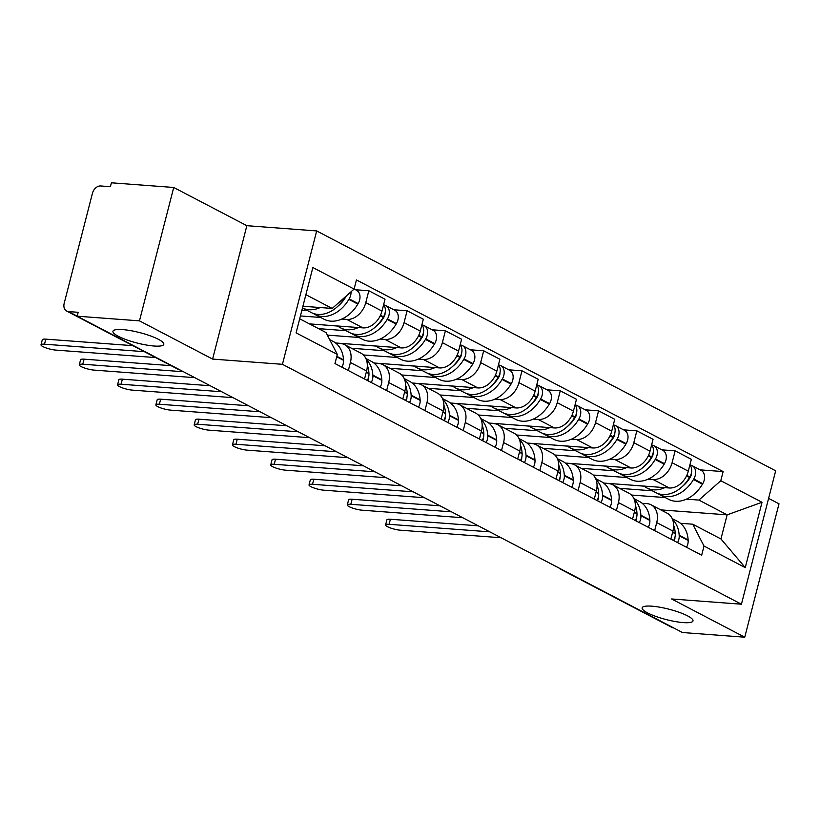 <?xml version="1.0" encoding="UTF-8"?>
<svg xmlns="http://www.w3.org/2000/svg" width="820" height="820" viewBox="0 0 820 820"><rect width="100%" height="100%" fill="white"/><g stroke="black" fill="none" stroke-linecap="round" stroke-linejoin="round"><path stroke-width="1.23" d="M154.088 346.019A26.25 5.371 14.4 0 1 126.639 339.839A26.25 5.371 14.4 0 1 112.955 331.28A26.25 5.371 14.4 0 1 122.672 329.599A26.25 5.371 14.4 0 1 150.121 335.78A26.25 5.371 14.4 0 1 163.805 344.338A26.25 5.371 14.4 0 1 154.088 346.019M683.275 622.595A26.25 5.371 14.4 0 1 655.826 616.414A26.25 5.371 14.4 0 1 642.142 607.856A26.25 5.371 14.4 0 1 651.859 606.175A26.25 5.371 14.4 0 1 679.308 612.355A26.25 5.371 14.4 0 1 692.992 620.914A26.25 5.371 14.4 0 1 683.275 622.595M173.717 187.472L139.472 320.856L77.162 316.192L682.445 632.527L744.755 637.201L671.611 598.969L741.423 604.207L775.679 470.813L316.684 230.933L246.861 225.695L173.717 187.472L111.407 182.798L110.413 186.693L100.706 185.966A8.2 6.047 -62.4 0 0 92.445 193.274L64.185 303.328A8.2 6.047 -62.4 0 0 66.656 311.067A8.2 6.047 -62.4 0 0 68.46 311.579L77.182 316.13M744.755 637.201L779 503.808L768.596 498.375M139.472 320.856L212.616 359.088L282.439 364.316L741.423 604.207M77.162 316.192L78.166 312.307L68.46 311.579M673.589 627.905A8.2 6.047 117.6 0 1 671.939 627.402L560.747 569.295A8.2 6.047 -62.4 0 0 562.397 569.787M603.602 483.062L669.304 487.982A18.87 13.919 -62.4 0 0 688.298 471.172L691.342 459.313L675.147 450.846L672.103 462.705A18.87 13.919 117.6 0 1 653.099 479.515L648.159 479.146M656.717 522.596L672.923 531.063A18.87 13.919 -62.4 0 0 667.255 513.258L651.059 504.792A18.87 13.919 117.6 0 1 656.717 522.596L654.657 530.632M672.923 531.063L670.862 539.099M661.894 449.852L675.147 450.846M642.142 503.275L646.908 503.634A18.87 13.919 117.6 0 1 651.059 504.792M626.992 477.558L593.137 475.026M565.308 463.054L631.01 467.974A18.87 13.919 -62.4 0 0 650.014 451.164L653.058 439.305L636.853 430.838L633.809 442.697A18.87 13.919 117.6 0 1 614.816 459.507L609.865 459.138M632.568 519.08L634.629 511.055A18.87 13.919 -62.4 0 0 628.971 493.25L612.765 484.784A18.87 13.919 117.6 0 1 618.434 502.588L616.374 510.614M623.6 429.844L636.853 430.838M603.858 483.257L608.624 483.615A18.87 13.919 117.6 0 1 612.765 484.784M588.709 457.55L554.843 455.008M527.024 443.036L592.727 447.956A18.87 13.919 -62.4 0 0 611.72 431.146L614.764 419.286L598.569 410.82L595.515 422.679A18.87 13.919 117.6 0 1 576.521 439.489L571.571 439.12M594.285 499.072L596.345 491.036A18.87 13.919 -62.4 0 0 590.677 473.242L574.482 464.776A18.87 13.919 117.6 0 1 580.14 482.57L578.079 490.606M585.306 409.826L598.569 410.82M565.564 463.249L570.33 463.607A18.87 13.919 117.6 0 1 574.482 464.776M550.415 437.542L516.549 435M488.73 423.028L554.433 427.948A18.87 13.919 -62.4 0 0 573.426 411.138L576.47 399.279L560.275 390.812L557.231 402.671A18.87 13.919 117.6 0 1 538.238 419.481L533.287 419.112M555.991 479.054L558.051 471.029A18.87 13.919 -62.4 0 0 552.393 453.224L536.188 444.758A18.87 13.919 117.6 0 1 541.856 462.562L539.785 470.588M547.022 389.818L560.275 390.812M527.27 443.241L532.047 443.589A18.87 13.919 117.6 0 1 536.188 444.758M512.121 417.523L478.265 414.992M450.436 403.009L516.139 407.94A18.87 13.919 -62.4 0 0 535.142 391.13L538.186 379.27L521.981 370.804L518.937 382.663A18.87 13.919 117.6 0 1 499.944 399.473L494.993 399.104M517.697 459.046L519.757 451.02A18.87 13.919 -62.4 0 0 514.099 433.216L497.894 424.75A18.87 13.919 117.6 0 1 503.562 442.554L501.502 450.58M508.728 369.81L521.981 370.804M488.986 423.222L493.753 423.581A18.87 13.919 117.6 0 1 497.894 424.75M473.837 397.515L439.971 394.973M412.152 383.001L477.855 387.921A18.87 13.919 -62.4 0 0 496.848 371.111L499.892 359.252L483.697 350.786L480.643 362.645A18.87 13.919 117.6 0 1 461.65 379.455L456.699 379.086M479.413 439.038L481.473 431.002A18.87 13.919 -62.4 0 0 475.805 413.208L459.61 404.742A18.87 13.919 117.6 0 1 465.268 422.536L463.208 430.572M470.434 349.791L483.697 350.786M450.692 403.214L455.459 403.573A18.87 13.919 117.6 0 1 459.61 404.742M435.543 377.507L401.687 374.965M373.858 362.993L439.561 367.913A18.87 13.919 -62.4 0 0 458.554 351.103L461.598 339.244L445.404 330.778L442.359 342.637A18.87 13.919 117.6 0 1 423.366 359.447L418.415 359.078M441.119 419.02L443.179 410.994A18.87 13.919 -62.4 0 0 437.521 393.19L421.316 384.723A18.87 13.919 117.6 0 1 426.984 402.528L424.914 410.553M432.15 329.784L445.404 330.778M412.398 383.207L417.175 383.555A18.87 13.919 117.6 0 1 421.316 384.723M397.249 357.489L363.393 354.957M335.564 342.975L401.267 347.905A18.87 13.919 -62.4 0 0 420.27 331.095L423.315 319.226L407.109 310.76L404.065 322.629A18.87 13.919 117.6 0 1 385.072 339.439L380.121 339.06M402.825 399.012L404.885 390.986A18.87 13.919 -62.4 0 0 399.227 373.182L383.032 364.715A18.87 13.919 117.6 0 1 388.69 382.52L386.63 390.545M393.856 309.776L407.109 310.76M374.115 363.188L378.881 363.547A18.87 13.919 117.6 0 1 383.032 364.715M358.965 337.481L327.334 335.113M309.417 323.88L362.983 327.887A18.87 13.919 -62.4 0 0 381.976 311.077L385.021 299.218L368.826 290.752L365.781 302.611A18.87 13.919 117.6 0 1 346.778 319.421L341.837 319.052M364.541 379.004L366.601 370.968A18.87 13.919 -62.4 0 0 360.933 353.174L344.738 344.707A18.87 13.919 117.6 0 1 350.396 362.502L348.336 370.537M355.572 289.757L368.826 290.752M335.821 343.18L340.587 343.539A18.87 13.919 117.6 0 1 344.738 344.707M320.671 317.463L300.417 315.946M660.766 509.876L727.135 514.847L698.906 500.087L686.442 499.154M665.286 497.576L631.42 495.034M680.436 523.283L692.716 524.205L720.944 538.955L727.135 514.847L762.026 502.27L745.257 567.614L704.021 546.058L692.716 524.205M299.689 318.795L326.011 332.551L337.317 354.404L334.97 363.547L701.674 555.201L704.021 546.058M337.317 354.404L296.082 332.858L312.861 267.525L354.096 289.07L332.202 308.443L305.88 294.688M698.906 500.087L720.79 480.725L723.137 471.582L356.433 279.938L354.096 289.07M720.79 480.725L762.026 502.27M316.684 230.933L282.439 364.316M246.861 225.695L212.616 359.088M302.908 306.249L332.202 308.443M700.178 469.86L723.137 471.582M745.257 567.614L720.944 538.955M385.615 524.913L386.907 519.849A9.43 1.927 14.4 0 1 390.402 519.244L389.1 524.308A9.43 1.927 -165.6 0 0 385.615 524.913A9.43 1.927 -165.6 0 0 390.535 527.988A9.43 1.927 -165.6 0 0 400.396 530.202L501.092 537.746M673.63 525.251A31.17 22.991 117.6 0 1 675.249 533.195L675.28 533.717A10.352 7.636 117.6 0 1 673.64 540.544M677.566 542.604A10.352 7.636 -62.4 0 0 679.206 535.778L679.175 535.245A31.17 22.991 -62.4 0 0 672.615 519.603M672.205 518.619L677.648 521.458A31.17 22.991 117.6 0 1 688.134 539.929L688.164 540.452A10.352 7.636 117.6 0 1 686.524 547.278M657.784 493.486A31.17 22.991 -62.4 0 0 659.68 494.644A31.17 22.991 -62.4 0 0 693.484 479.505L693.781 478.993A10.352 7.636 -62.4 0 0 692.152 465.668A10.352 7.636 -62.4 0 0 689.979 465.032M692.152 465.668L701.11 470.352A10.352 7.636 117.6 0 1 702.74 483.677L702.443 484.179A31.17 22.991 117.6 0 1 668.638 499.329L659.68 494.644M689.897 464.94A10.352 7.636 117.6 0 1 689.856 476.943L689.558 477.445A31.17 22.991 117.6 0 1 655.754 492.594L646.795 487.91A31.17 22.991 117.6 0 1 644.018 486.086M691.362 473.263A5.022 3.71 117.6 0 1 690.471 476.861L690.173 477.363A25.84 19.065 117.6 0 1 682.66 486.209M674.932 537.233L674.942 537.346A5.022 3.71 117.6 0 1 674.081 540.78M489.796 531.852L389.1 524.308M628.797 484.948L644.12 486.178M652.33 490.801L619.582 488.341M664.805 487.644A31.17 22.991 117.6 0 1 646.795 487.91M478.296 525.835L390.402 519.244M347.321 504.894L348.623 499.841A9.43 1.927 14.4 0 1 352.108 499.236L350.816 504.29A9.43 1.927 -165.6 0 0 347.321 504.894A9.43 1.927 -165.6 0 0 352.241 507.969A9.43 1.927 -165.6 0 0 362.102 510.194L462.798 517.738M635.346 505.233A31.17 22.991 117.6 0 1 636.955 513.177L636.986 513.709A10.352 7.636 117.6 0 1 635.346 520.536M639.282 522.586A10.352 7.636 -62.4 0 0 640.912 515.76L640.881 515.226A31.17 22.991 -62.4 0 0 634.321 499.585M633.911 498.601L639.364 501.45A31.17 22.991 117.6 0 1 649.84 519.911L649.87 520.444A10.352 7.636 117.6 0 1 648.241 527.27M619.5 473.478A31.17 22.991 -62.4 0 0 621.396 474.636A31.17 22.991 -62.4 0 0 655.2 459.487L655.498 458.985A10.352 7.636 -62.4 0 0 653.858 445.66A10.352 7.636 -62.4 0 0 651.685 445.024M653.858 445.66L662.816 450.334A10.352 7.636 117.6 0 1 664.456 463.669L664.159 464.171A31.17 22.991 117.6 0 1 630.354 479.31L621.396 474.636M651.613 444.932A10.352 7.636 117.6 0 1 651.572 456.924L651.264 457.437A31.17 22.991 117.6 0 1 617.47 472.576L608.512 467.902A31.17 22.991 117.6 0 1 605.724 466.078M653.068 453.255A5.022 3.71 117.6 0 1 652.187 456.842L651.88 457.355A25.84 19.065 117.6 0 1 644.366 466.19M636.648 517.225L636.648 517.328A5.022 3.71 117.6 0 1 635.787 520.761M451.512 511.834L350.816 504.29M590.502 464.94L605.826 466.16M614.036 470.782L581.298 468.333M626.521 467.636A31.17 22.991 117.6 0 1 608.512 467.902M440.002 505.827L352.108 499.236M309.027 484.886L310.329 479.833A9.43 1.927 14.4 0 1 313.824 479.228L312.522 484.282A9.43 1.927 -165.6 0 0 309.027 484.886A9.43 1.927 -165.6 0 0 313.947 487.961A9.43 1.927 -165.6 0 0 323.818 490.186L424.514 497.73M597.052 485.225A31.17 22.991 117.6 0 1 598.672 493.168L598.702 493.702A10.352 7.636 117.6 0 1 597.062 500.528M600.988 502.578A10.352 7.636 -62.4 0 0 602.628 495.751L602.597 495.218A31.17 22.991 -62.4 0 0 596.037 479.577M595.627 478.593L601.07 481.442A31.17 22.991 117.6 0 1 611.556 499.903L611.587 500.436A10.352 7.636 117.6 0 1 609.947 507.262M581.206 453.47A31.17 22.991 -62.4 0 0 583.102 454.618A31.17 22.991 -62.4 0 0 616.906 439.479L617.204 438.966A10.352 7.636 -62.4 0 0 615.564 425.641A10.352 7.636 -62.4 0 0 613.401 425.016M615.564 425.641L624.522 430.326A10.352 7.636 117.6 0 1 626.162 443.651L625.865 444.163A31.17 22.991 117.6 0 1 592.06 459.303L583.102 454.618M613.319 424.914A10.352 7.636 117.6 0 1 613.278 436.916L612.981 437.429A31.17 22.991 117.6 0 1 579.176 452.568L570.218 447.884A31.17 22.991 117.6 0 1 567.43 446.07M614.785 433.237A5.022 3.71 117.6 0 1 613.893 436.834L613.596 437.347A25.84 19.065 117.6 0 1 606.072 446.182M598.354 497.207L598.364 497.32A5.022 3.71 117.6 0 1 597.503 500.753M413.218 491.826L312.522 484.282M552.219 444.922L567.543 446.152M575.742 450.774L543.004 448.325M588.227 447.628A31.17 22.991 117.6 0 1 570.218 447.884M401.708 485.809L313.824 479.228M270.743 464.878L272.035 459.815A9.43 1.927 14.4 0 1 275.53 459.21L274.239 464.274A9.43 1.927 -165.6 0 0 270.743 464.878A9.43 1.927 -165.6 0 0 275.663 467.953A9.43 1.927 -165.6 0 0 285.524 470.167L386.22 477.711M558.758 465.217A31.17 22.991 117.6 0 1 560.378 473.15L560.409 473.683A10.352 7.636 117.6 0 1 558.768 480.51M562.694 482.56A10.352 7.636 -62.4 0 0 564.334 475.743L564.303 475.21A31.17 22.991 -62.4 0 0 557.743 459.569M557.333 458.585L562.776 461.424A31.17 22.991 117.6 0 1 573.262 479.884L573.293 480.417A10.352 7.636 117.6 0 1 571.653 487.244M542.922 433.452A31.17 22.991 -62.4 0 0 544.818 434.61A31.17 22.991 -62.4 0 0 578.612 419.461L578.91 418.958A10.352 7.636 -62.4 0 0 577.28 405.633A10.352 7.636 -62.4 0 0 575.107 404.998M577.28 405.633L586.239 410.318A10.352 7.636 117.6 0 1 587.868 423.643L587.571 424.145A31.17 22.991 117.6 0 1 553.777 439.294L544.818 434.61M575.025 404.906A10.352 7.636 117.6 0 1 574.984 416.908L574.687 417.411A31.17 22.991 117.6 0 1 540.882 432.56L531.924 427.876A31.17 22.991 117.6 0 1 529.146 426.051M576.491 413.229A5.022 3.71 117.6 0 1 575.599 416.827L575.302 417.329A25.84 19.065 117.6 0 1 567.788 426.174M560.07 477.199L560.07 477.312A5.022 3.71 117.6 0 1 559.209 480.745M374.935 471.818L274.239 464.274M513.925 424.914L529.249 426.133M537.459 430.766L504.71 428.306M549.933 427.609A31.17 22.991 117.6 0 1 531.924 427.876M363.424 465.801L275.53 459.21M232.449 444.86L233.751 439.807A9.43 1.927 14.4 0 1 237.246 439.202L235.945 444.255A9.43 1.927 -165.6 0 0 232.449 444.86A9.43 1.927 -165.6 0 0 237.369 447.935A9.43 1.927 -165.6 0 0 247.23 450.159L347.926 457.703M520.474 445.198A31.17 22.991 117.6 0 1 522.084 453.142L522.114 453.675A10.352 7.636 117.6 0 1 520.474 460.502M524.41 462.552A10.352 7.636 -62.4 0 0 526.04 455.725L526.009 455.192A31.17 22.991 -62.4 0 0 519.46 439.551M519.039 438.567L524.492 441.416A31.17 22.991 117.6 0 1 534.968 459.876L534.999 460.409A10.352 7.636 117.6 0 1 533.369 467.236M504.628 413.444A31.17 22.991 -62.4 0 0 506.524 414.602A31.17 22.991 -62.4 0 0 540.329 399.453L540.626 398.95A10.352 7.636 -62.4 0 0 538.986 385.615A10.352 7.636 -62.4 0 0 536.813 384.99M538.986 385.615L547.944 390.299A10.352 7.636 117.6 0 1 549.584 403.624L549.287 404.137A31.17 22.991 117.6 0 1 515.483 419.276L506.524 414.602M536.741 384.898A10.352 7.636 117.6 0 1 536.7 396.89L536.403 397.403A31.17 22.991 117.6 0 1 502.598 412.542L493.64 407.868A31.17 22.991 117.6 0 1 490.852 406.043M538.197 393.21A5.022 3.71 117.6 0 1 537.315 396.808L537.018 397.321A25.84 19.065 117.6 0 1 529.495 406.156M521.776 457.181L521.786 457.293A5.022 3.71 117.6 0 1 520.915 460.727M336.641 451.799L235.945 444.255M475.631 404.906L490.954 406.125M499.165 410.748L466.426 408.298M511.649 407.601A31.17 22.991 117.6 0 1 493.64 407.868M325.13 445.783L237.246 439.202M194.166 424.852L195.457 419.799A9.43 1.927 14.4 0 1 198.952 419.194L197.651 424.247A9.43 1.927 -165.6 0 0 194.166 424.852A9.43 1.927 -165.6 0 0 199.075 427.927A9.43 1.927 -165.6 0 0 208.946 430.151L309.642 437.695M482.18 425.19A31.17 22.991 117.6 0 1 483.8 433.134L483.831 433.667A10.352 7.636 117.6 0 1 482.191 440.483M486.116 442.544A10.352 7.636 -62.4 0 0 487.756 435.717L487.726 435.184A31.17 22.991 -62.4 0 0 481.166 419.543M480.756 418.559L486.198 421.408A31.17 22.991 117.6 0 1 496.684 439.868L496.715 440.401A10.352 7.636 117.6 0 1 495.075 447.228M466.334 393.436A31.17 22.991 -62.4 0 0 468.23 394.584A31.17 22.991 -62.4 0 0 502.035 379.445L502.332 378.932A10.352 7.636 -62.4 0 0 500.702 365.607A10.352 7.636 -62.4 0 0 498.529 364.972M500.702 365.607L509.661 370.291A10.352 7.636 117.6 0 1 511.29 383.616L510.993 384.129A31.17 22.991 117.6 0 1 477.189 399.268L468.23 394.584M498.447 364.88A10.352 7.636 117.6 0 1 498.406 376.882L498.109 377.395A31.17 22.991 117.6 0 1 464.304 392.534L455.346 387.85A31.17 22.991 117.6 0 1 452.558 386.035M499.913 373.202A5.022 3.71 117.6 0 1 499.021 376.8L498.724 377.303A25.84 19.065 117.6 0 1 491.2 386.148M483.482 437.173L483.492 437.285A5.022 3.71 117.6 0 1 482.631 440.719M298.347 431.791L197.651 424.247M437.347 384.887L452.671 386.117M460.871 390.74L428.132 388.29M473.355 387.593A31.17 22.991 117.6 0 1 455.346 387.85M286.836 425.775L198.952 419.194M155.872 404.834L157.173 399.781A9.43 1.927 14.4 0 1 160.659 399.176L159.367 404.229A9.43 1.927 -165.6 0 0 155.872 404.834A9.43 1.927 -165.6 0 0 160.792 407.919A9.43 1.927 -165.6 0 0 170.652 410.133L271.348 417.677M443.897 405.172A31.17 22.991 117.6 0 1 445.506 413.116L445.537 413.649A10.352 7.636 117.6 0 1 443.897 420.476M447.822 422.525A10.352 7.636 -62.4 0 0 449.462 415.699L449.432 415.176A31.17 22.991 -62.4 0 0 442.872 399.524M442.462 398.54L447.904 401.39A31.17 22.991 117.6 0 1 458.39 419.85L458.421 420.383A10.352 7.636 117.6 0 1 456.781 427.21M428.05 373.418A31.17 22.991 -62.4 0 0 429.946 374.576A31.17 22.991 -62.4 0 0 463.741 359.426L464.038 358.924A10.352 7.636 -62.4 0 0 462.408 345.599A10.352 7.636 -62.4 0 0 460.235 344.964M462.408 345.599L471.367 350.284A10.352 7.636 117.6 0 1 473.007 363.608L472.699 364.111A31.17 22.991 117.6 0 1 438.905 379.26L429.946 374.576M460.153 344.871A10.352 7.636 117.6 0 1 460.112 356.874L459.815 357.377A31.17 22.991 117.6 0 1 426.01 372.526L417.052 367.842A31.17 22.991 117.6 0 1 414.274 366.017M461.619 353.194A5.022 3.71 117.6 0 1 460.727 356.792L460.43 357.294A25.84 19.065 117.6 0 1 452.917 366.14M445.198 417.165L445.198 417.267A5.022 3.71 117.6 0 1 444.337 420.701M260.063 411.783L159.367 404.229M399.053 364.88L414.377 366.099M422.587 370.732L389.838 368.272M435.071 367.575A31.17 22.991 117.6 0 1 417.052 367.842M248.552 405.767L160.659 399.176M117.578 384.826L118.879 379.773A9.43 1.927 14.4 0 1 122.375 379.168L121.073 384.221A9.43 1.927 -165.6 0 0 117.578 384.826A9.43 1.927 -165.6 0 0 122.498 387.901A9.43 1.927 -165.6 0 0 132.368 390.125L233.064 397.669M405.603 385.164A31.17 22.991 117.6 0 1 407.212 393.108L407.243 393.641A10.352 7.636 117.6 0 1 405.613 400.467M409.539 402.517A10.352 7.636 -62.4 0 0 411.168 395.691L411.138 395.158A31.17 22.991 -62.4 0 0 404.588 379.516M404.168 378.532L409.621 381.382A31.17 22.991 117.6 0 1 420.096 399.842L420.137 400.375A10.352 7.636 117.6 0 1 418.497 407.202M389.756 353.41A31.17 22.991 -62.4 0 0 391.652 354.568A31.17 22.991 -62.4 0 0 425.457 339.418L425.754 338.916A10.352 7.636 -62.4 0 0 424.114 325.581A10.352 7.636 -62.4 0 0 421.952 324.956M424.114 325.581L433.073 330.265A10.352 7.636 117.6 0 1 434.713 343.59L434.415 344.103A31.17 22.991 117.6 0 1 400.611 359.242L391.652 354.568M421.869 324.863A10.352 7.636 117.6 0 1 421.828 336.856L421.531 337.368A31.17 22.991 117.6 0 1 387.727 352.508L378.768 347.823A31.17 22.991 117.6 0 1 375.98 346.009M423.325 333.176A5.022 3.71 117.6 0 1 422.443 336.774L422.146 337.286A25.84 19.065 117.6 0 1 414.623 346.122M406.904 397.146L406.915 397.259A5.022 3.71 117.6 0 1 406.043 400.693M221.769 391.765L121.073 384.221M360.769 344.871L376.093 346.091M384.293 350.714L351.554 348.264M396.777 347.567A31.17 22.991 117.6 0 1 378.768 347.823M210.258 385.748L122.375 379.168M79.294 364.818L80.585 359.755A9.43 1.927 14.4 0 1 84.081 359.16L82.779 364.213A9.43 1.927 -165.6 0 0 79.294 364.818A9.43 1.927 -165.6 0 0 84.214 367.893A9.43 1.927 -165.6 0 0 94.074 370.107L194.77 377.661M367.309 365.156A31.17 22.991 117.6 0 1 368.928 373.1L368.959 373.633A10.352 7.636 117.6 0 1 367.319 380.449M371.245 382.509A10.352 7.636 -62.4 0 0 372.885 375.683L372.854 375.15A31.17 22.991 -62.4 0 0 366.294 359.508M365.884 358.524L371.327 361.364A31.17 22.991 117.6 0 1 381.812 379.834L381.843 380.367A10.352 7.636 117.6 0 1 380.203 387.183M351.462 333.402A31.17 22.991 -62.4 0 0 353.358 334.55A31.17 22.991 -62.4 0 0 387.163 319.41L387.46 318.898A10.352 7.636 -62.4 0 0 385.83 305.573A10.352 7.636 -62.4 0 0 383.657 304.938M385.83 305.573L394.789 310.257A10.352 7.636 117.6 0 1 396.419 323.582L396.121 324.084A31.17 22.991 117.6 0 1 362.317 339.234L353.358 334.55M383.575 304.845A10.352 7.636 117.6 0 1 383.534 316.848L383.237 317.35A31.17 22.991 117.6 0 1 349.433 332.5L340.474 327.815A31.17 22.991 117.6 0 1 337.696 325.991M385.041 313.168A5.022 3.71 117.6 0 1 384.149 316.766L383.852 317.268A25.84 19.065 117.6 0 1 376.329 326.114M368.61 377.138L368.621 377.251A5.022 3.71 117.6 0 1 367.76 380.685M183.475 371.757L82.779 364.213M322.475 324.853L337.799 326.083M345.999 330.706L318.539 328.646M358.483 327.549A31.17 22.991 117.6 0 1 340.474 327.815M171.144 365.679L84.081 359.16M41 344.8L42.302 339.746A9.43 1.927 14.4 0 1 45.787 339.142L44.495 344.195A9.43 1.927 -165.6 0 0 41 344.8A9.43 1.927 -165.6 0 0 45.92 347.875A9.43 1.927 -165.6 0 0 55.78 350.099L155.656 357.582M329.65 339.582L333.043 341.356A31.17 22.991 117.6 0 1 343.518 359.816L343.549 360.349A10.352 7.636 117.6 0 1 341.909 367.175M313.178 313.383A31.17 22.991 -62.4 0 0 315.075 314.542A31.17 22.991 -62.4 0 0 348.869 299.392L349.176 298.89A10.352 7.636 -62.4 0 0 351.021 291.787M354.107 288.999L356.495 290.239A10.352 7.636 117.6 0 1 358.135 303.574L357.838 304.077A31.17 22.991 117.6 0 1 324.033 319.226L315.075 314.542M346.224 296.03A5.022 3.71 117.6 0 1 345.856 296.748L345.558 297.26A25.84 19.065 117.6 0 1 338.045 306.106M144.361 351.678L44.495 344.195M307.715 310.698L301.883 310.257M345.159 296.973L344.943 297.342A31.17 22.991 117.6 0 1 311.149 312.492L302.478 307.951A31.17 22.991 117.6 0 0 320.2 307.541M132.85 345.671L45.787 339.142M346.778 319.421L362.983 327.887M385.072 339.439L401.267 347.905M423.366 359.447L439.561 367.913M461.65 379.455L477.855 387.921M499.944 399.473L516.139 407.94M538.238 419.481L554.433 427.948M576.521 439.489L592.727 447.956M614.816 459.507L631.01 467.974M653.099 479.515L669.304 487.982M388.69 382.52L404.885 390.986M426.984 402.528L443.179 410.994M465.268 422.536L481.473 431.002M503.562 442.554L519.757 451.02M541.856 462.562L558.051 471.029M580.14 482.57L596.345 491.036M618.434 502.588L634.629 511.055M350.396 362.502L366.601 370.968M404.065 322.629L420.27 331.095M442.359 342.637L458.554 351.103M480.643 362.645L496.848 371.111M518.937 382.663L535.142 391.13M557.231 402.671L573.426 411.138M595.515 422.679L611.72 431.146M633.809 442.697L650.014 451.164M672.103 462.705L688.298 471.172M365.781 302.611L381.976 311.077M180.031 369.953A8.2 8.2 0 0 1 177.837 369.174A8.2 6.047 -62.4 0 0 179.498 369.676M672.595 532.323L675.28 533.717M679.206 535.778L688.164 540.452M679.175 535.245L688.134 539.929M693.484 479.505L702.443 484.179M693.781 478.993L702.74 483.677M686.811 475.354L689.856 476.943M672.718 531.862L675.249 533.195M686.566 475.887L689.558 477.445M634.311 512.305L636.986 513.709M640.912 515.76L649.87 520.444M640.881 515.226L649.84 519.911M655.2 459.487L664.159 464.171M655.498 458.985L664.456 463.669M648.528 455.336L651.572 456.924M634.424 511.854L636.955 513.177M648.271 455.869L651.264 457.437M596.017 492.297L598.702 493.702M602.628 495.751L611.587 500.436M602.597 495.218L611.556 499.903M616.906 439.479L625.865 444.163M617.204 438.966L626.162 443.651M610.234 435.328L613.278 436.916M596.14 491.846L598.672 493.168M609.988 435.861L612.981 437.429M557.733 472.289L560.409 473.683M564.334 475.743L573.293 480.417M564.303 475.21L573.262 479.884M578.612 419.461L587.571 424.145M578.91 418.958L587.868 423.643M571.94 415.32L574.984 416.908M557.846 471.828L560.378 473.15M571.694 415.853L574.687 417.411M519.439 452.271L522.114 453.675M526.04 455.725L534.999 460.409M526.009 455.192L534.968 459.876M540.329 399.453L549.287 404.137M540.626 398.95L549.584 403.624M533.656 395.301L536.7 396.89M519.552 451.82L522.084 453.142M533.4 395.834L536.403 397.403M481.145 432.263L483.831 433.667M487.756 435.717L496.715 440.401M487.726 435.184L496.684 439.868M502.035 379.445L510.993 384.129M502.332 378.932L511.29 383.616M495.362 375.293L498.406 376.882M481.268 431.812L483.8 433.134M495.116 375.827L498.109 377.395M442.861 412.255L445.537 413.649M449.462 415.699L458.421 420.383M449.432 415.176L458.39 419.85M463.741 359.426L472.699 364.111M464.038 358.924L473.007 363.608M457.078 355.285L460.112 356.874M442.974 411.794L445.506 413.116M456.822 355.808L459.815 357.377M404.567 392.237L407.243 393.641M411.168 395.691L420.137 400.375M411.138 395.158L420.096 399.842M425.457 339.418L434.415 344.103M425.754 338.916L434.713 343.59M418.784 335.267L421.828 336.856M404.68 391.786L407.212 393.108M418.528 335.8L421.531 337.368M366.273 372.229L368.959 373.633M372.885 375.683L381.843 380.367M372.854 375.15L381.812 379.834M387.163 319.41L396.121 324.084M387.46 318.898L396.419 323.582M380.49 315.259L383.534 316.848M366.396 371.778L368.928 373.1M380.244 315.792L383.237 317.35M336.712 356.772L343.549 360.349M336.825 356.321L343.518 359.816M348.869 299.392L357.838 304.077M349.176 298.89L358.135 303.574M177.837 369.174L66.656 311.067M558.861 567.942A8.2 8.2 0 0 0 560.747 569.295"/></g></svg>
